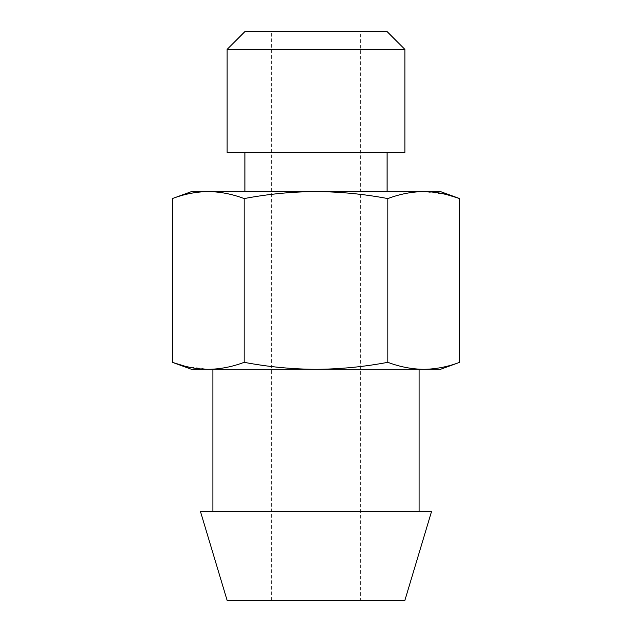 <?xml version="1.0" encoding="UTF-8"?>
<svg xmlns="http://www.w3.org/2000/svg" width="632" height="632" viewBox="0 0 632 632"><rect width="100%" height="100%" fill="white"/><g stroke="black" fill="none" stroke-linecap="round" stroke-linejoin="round"><path stroke-width="0.47" stroke-dasharray="3.16 2.37" d="M440.425 191.575L423.756 191.575C411.78 191.733 399.811 194.064 387.835 198.582L387.835 362.318C399.811 366.837 411.78 369.167 423.756 369.325L316 369.325C340 369.159 363.945 366.829 387.835 362.318M446.745 194.585L423.756 191.575L316 191.575C292.039 191.717 268.087 194.048 244.165 198.582L244.165 362.318C268.087 366.852 292.039 369.183 316 369.325L191.575 369.325M185.255 366.315L208.244 369.325C220.22 369.167 232.189 366.837 244.165 362.318M360.438 600.4L271.562 600.4L360.438 600.4L360.438 31.6L271.562 31.6L360.438 31.6M271.562 600.4L271.562 31.6M387.1 31.6L244.9 31.6M404.875 49.375L227.125 49.375M404.875 152.47L227.125 152.47M387.1 191.575L244.9 191.575L387.1 191.575M387.1 152.47L244.9 152.47L387.1 152.47M419.095 511.525L212.905 511.525L419.095 511.525M419.095 369.325L212.905 369.325L419.095 369.325M404.875 600.4L227.125 600.4M431.538 511.525L200.463 511.525M387.835 198.582C363.945 194.071 340 191.741 316 191.575L208.244 191.575C196.275 191.733 184.299 194.064 172.323 198.582M244.165 198.582C232.189 194.064 220.22 191.733 208.244 191.575L191.575 191.575M440.425 369.325L423.756 369.325"/><path stroke-width="0.95" d="M244.165 198.582C268.087 194.048 292.039 191.717 316 191.575L208.244 191.575C196.275 191.733 184.299 194.064 172.323 198.582L191.575 191.575L208.244 191.575C220.22 191.733 232.189 194.064 244.165 198.582L244.165 362.318C232.189 366.837 220.22 369.167 208.244 369.325C196.275 369.167 184.299 366.837 172.323 362.318L185.255 366.315M446.745 194.585L459.677 198.582C447.701 194.064 435.724 191.733 423.756 191.575L316 191.575C340 191.741 363.945 194.071 387.835 198.582C399.811 194.064 411.78 191.733 423.756 191.575L440.425 191.575L459.677 198.582L459.677 362.318L440.425 369.325L423.756 369.325C411.78 369.167 399.811 366.837 387.835 362.318C363.945 366.829 340 369.159 316 369.325C292.039 369.183 268.087 366.852 244.165 362.318M459.677 362.318C447.701 366.837 435.724 369.167 423.756 369.325C435.724 369.167 447.701 366.837 459.677 362.318M423.756 369.325L191.575 369.325L172.323 362.318L172.323 198.582M227.125 49.375L244.9 31.6L387.1 31.6L404.875 49.375L404.875 152.47L227.125 152.47L227.125 49.375L404.875 49.375M244.9 191.575L244.9 152.47M387.1 191.575L387.1 152.47M212.905 511.525L212.905 369.325M419.095 511.525L419.095 369.325M227.125 600.4L200.463 511.525L431.538 511.525L404.875 600.4L227.125 600.4M387.835 198.582L387.835 362.318"/></g></svg>
